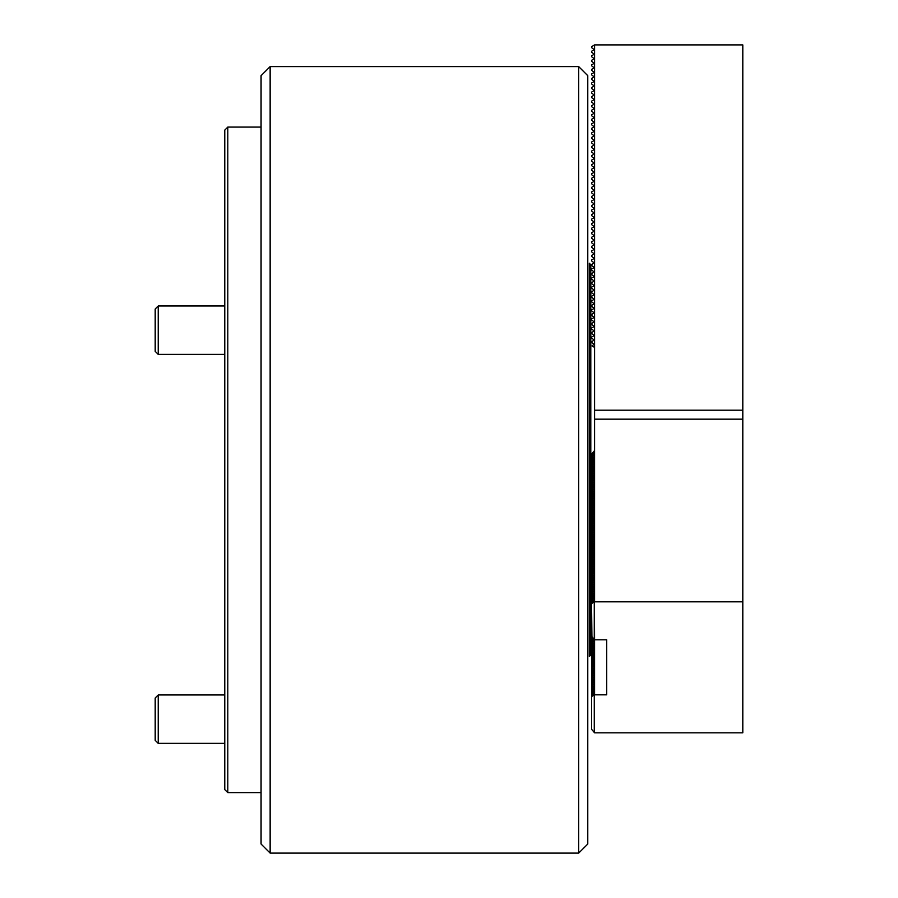 <?xml version="1.0" encoding="UTF-8"?>
<svg xmlns="http://www.w3.org/2000/svg" width="898" height="898" viewBox="0 0 898 898"><rect width="100%" height="100%" fill="white"/><g stroke="black" fill="none" stroke-linecap="round" stroke-linejoin="round"><path stroke-width="1.35" d="M578.694 66.598L587.775 75.668L587.775 844.03L578.694 853.1L578.694 66.598L270.141 66.598L270.141 853.1L578.694 853.1M270.141 853.1L261.071 844.03L261.071 75.668L270.141 66.598M590.794 264.73L590.794 654.956L589.29 656.472L589.29 263.215L590.794 264.73M591.558 342.542L591.558 341.667L594.274 340.106L591.558 338.007L591.558 337.132L594.274 335.56L591.558 333.472L591.558 332.597L594.274 331.025L591.558 328.937L591.558 328.062L594.274 326.49L591.558 324.391L591.558 323.527L594.274 321.955L591.558 319.856L591.558 318.981L594.274 317.409L591.558 315.321L591.558 314.446L594.274 312.874L591.558 310.787L591.558 309.911L594.274 308.34L591.558 306.24L591.558 305.376L594.274 303.805L591.558 301.706L591.558 300.83L594.274 299.259L591.558 297.171L591.558 296.295L594.274 294.724L591.558 292.636L591.558 291.76L594.274 290.189L591.558 288.09L591.558 287.225L594.274 285.654L591.558 283.555L591.558 282.679L594.274 281.119L591.558 279.02L591.558 278.144L594.274 276.573L591.558 274.485L591.558 273.609L594.274 272.038L591.558 269.95L591.558 269.074L594.274 267.503L591.558 265.404L591.558 264.528L594.274 262.968L591.558 260.869L591.558 259.993L594.274 258.422L591.558 256.334L591.558 255.459L594.274 253.887L591.558 251.799L591.558 250.924L594.274 249.352L591.558 247.253L591.558 246.389L594.274 244.817L591.558 242.718L591.558 241.843L594.274 240.271L591.558 238.183L591.558 237.308L594.274 235.736L591.558 233.648L591.558 232.773L594.274 231.201L591.558 229.102L591.558 228.238L594.274 226.666L591.558 224.567L591.558 223.692L594.274 222.12L591.558 220.032L591.558 219.157L594.274 217.585L591.558 215.498L591.558 214.622L594.274 213.051L591.558 210.951L591.558 210.087L594.274 208.516L591.558 206.417L591.558 205.541L594.274 203.981L591.558 201.882L591.558 201.006L594.274 199.435L591.558 197.347L591.558 196.471L594.274 194.9L591.558 192.812L591.558 191.936L594.274 190.365L591.558 188.266L591.558 187.39L594.274 185.83L591.558 183.731L591.558 182.855L594.274 181.284L591.558 179.196L591.558 178.32L594.274 176.749L591.558 174.661L591.558 173.785L594.274 172.214L591.558 170.115L591.558 169.251L594.274 167.679L591.558 165.58L591.558 164.704L594.274 163.133L591.558 161.045L591.558 160.17L594.274 158.598L591.558 156.51L591.558 155.635L594.274 154.063L591.558 151.964L591.558 151.1L594.274 149.528L591.558 147.429L591.558 146.554L594.274 144.993L591.558 142.894L591.558 142.019L594.274 140.447L591.558 138.359L591.558 137.484L594.274 135.912L591.558 133.813L591.558 132.949L594.274 131.377L591.558 129.278L591.558 128.403L594.274 126.843L591.558 124.743L591.558 123.868L594.274 122.296L591.558 120.209L591.558 119.333L594.274 117.761L591.558 115.674L591.558 114.798L594.274 113.227L591.558 111.128L591.558 110.263L594.274 108.692L591.558 106.593L591.558 105.717L594.274 104.146L591.558 102.058L591.558 101.182L594.274 99.611L591.558 97.523L591.558 96.647L594.274 95.076L591.558 92.977L591.558 92.112L594.274 90.541L591.558 88.442L591.558 87.566L594.274 85.995L591.558 83.907L591.558 83.031L594.274 81.46L591.558 79.372L591.558 78.496L594.274 76.925L591.558 74.826L591.558 73.962L594.274 72.39L591.558 70.291L591.558 69.415L594.274 67.855L591.558 65.756L591.558 64.88L594.274 63.309L591.558 61.221L591.558 60.346L594.274 58.774L591.558 56.675L591.558 55.811L594.274 54.239L591.558 52.14L591.558 51.265L594.274 49.704L591.558 47.605L591.558 46.73L594.577 44.9L594.577 347.403L592.029 345.932L594.274 344.114L591.558 342.542M594.577 44.9L742.803 44.9L742.803 410.206L594.577 410.206L594.577 347.403M742.803 419.175L594.577 419.175L594.577 601.828L742.803 601.828L742.803 410.206M594.577 419.175L594.577 410.206M227.8 792.597L224.769 789.578L224.769 130.12L227.8 127.089L227.8 792.597L261.071 792.597M158.216 743.364L155.197 740.345L155.197 697.993L158.216 694.962L158.216 743.364L224.769 743.364M155.197 351.365L155.197 309.013L158.216 305.982L158.216 354.384L224.769 354.384L158.216 354.384L155.197 351.365L158.216 354.384M591.558 456.061L591.558 457.89L594.274 454.747L591.558 455.623L594.274 452.48L592.029 453.512L594.577 450.572M591.558 458.328L591.558 460.158L594.274 457.026L591.558 457.89M591.558 460.595L591.558 462.425L594.274 459.293L591.558 460.158M591.558 462.863L591.558 464.704L594.274 461.561L591.558 462.425M591.558 465.13L591.558 466.971L594.274 463.828L591.558 464.704M591.558 467.409L591.558 469.239L594.274 466.096L591.558 466.971M591.558 469.676L591.558 471.506L594.274 468.363L591.558 469.239M591.558 471.944L591.558 473.774L594.274 470.631L591.558 471.506M591.558 474.211L591.558 476.041L594.274 472.898L591.558 473.774M591.558 476.479L591.558 478.308L594.274 475.177L591.558 476.041M591.558 478.746L591.558 480.576L594.274 477.444L591.558 478.308M591.558 481.014L591.558 482.855L594.274 479.712L591.558 480.576M591.558 483.281L591.558 485.122L594.274 481.979L591.558 482.855M591.558 485.56L591.558 487.389L594.274 484.246L591.558 485.122M591.558 487.827L591.558 489.657L594.274 486.514L591.558 487.389M591.558 490.095L591.558 491.924L594.274 488.781L591.558 489.657M591.558 492.362L591.558 494.192L594.274 491.049L591.558 491.924M591.558 494.63L591.558 496.459L594.274 493.316L591.558 494.192M591.558 496.897L591.558 498.727L594.274 495.595L591.558 496.459M591.558 499.165L591.558 500.994L594.274 497.862L591.558 498.727M591.558 501.432L591.558 503.273L594.274 500.13L591.558 500.994M591.558 503.699L591.558 505.54L594.274 502.397L591.558 503.273M591.558 505.978L591.558 507.808L594.274 504.665L591.558 505.54M591.558 508.246L591.558 510.075L594.274 506.932L591.558 507.808M591.558 510.513L591.558 512.343L594.274 509.2L591.558 510.075M591.558 512.78L591.558 514.61L594.274 511.467L591.558 512.343M591.558 515.048L591.558 516.878L594.274 513.746L591.558 514.61M591.558 517.315L591.558 519.145L594.274 516.013L591.558 516.878M591.558 519.583L591.558 521.424L594.274 518.281L591.558 519.145M591.558 521.85L591.558 523.691L594.274 520.548L591.558 521.424M591.558 524.129L591.558 525.959L594.274 522.816L591.558 523.691M591.558 526.396L591.558 528.226L594.274 525.083L591.558 525.959M591.558 528.664L591.558 530.494L594.274 527.351L591.558 528.226M591.558 530.931L591.558 532.761L594.274 529.618L591.558 530.494M591.558 533.199L591.558 535.028L594.274 531.885L591.558 532.761M591.558 535.466L591.558 537.296L594.274 534.164L591.558 535.028M591.558 537.734L591.558 539.563L594.274 536.432L591.558 537.296M591.558 540.001L591.558 541.842L594.274 538.699L591.558 539.563M591.558 542.269L591.558 544.109L594.274 540.966L591.558 541.842M594.577 601.828L591.558 603.535L591.917 636.693M591.558 544.547L591.558 546.377L594.274 543.234L591.558 544.109M592.287 637.12L591.558 637.546L591.558 639.376L592.893 637.827M591.558 546.815L591.558 548.644L594.274 545.501L591.558 546.377M593.6 638.635L591.558 639.814L591.558 641.643L593.881 638.961M591.558 549.082L591.558 550.912L594.274 547.769L591.558 548.644M591.558 642.081L591.558 643.911L594.274 640.768L591.558 641.643M591.558 551.35L591.558 553.179L594.274 550.036L591.558 550.912M591.558 644.349L591.558 646.178L594.274 643.047L591.558 643.911M591.558 553.617L591.558 555.447L594.274 552.315L591.558 553.179M591.558 646.616L591.558 648.446L594.274 645.314L591.558 646.178M591.558 555.884L591.558 557.714L594.274 554.582L591.558 555.447M591.558 648.884L591.558 650.724L594.274 647.581L591.558 648.446M591.558 558.152L591.558 559.993L594.274 556.85L591.558 557.714M591.558 651.151L591.558 652.992L594.274 649.849L591.558 650.724M591.558 560.419L591.558 562.26L594.274 559.117L591.558 559.993M591.558 653.43L591.558 655.259L594.274 652.116L591.558 652.992M591.558 562.698L591.558 564.528L594.274 561.385L591.558 562.26M591.558 655.697L591.558 657.527L594.274 654.384L591.558 655.259M591.558 564.965L591.558 566.795L594.274 563.652L591.558 564.528M591.558 657.965L591.558 659.794L594.274 656.651L591.558 657.527M591.558 567.233L591.558 569.063L594.274 565.92L591.558 566.795M591.558 660.232L591.558 662.062L594.274 658.919L591.558 659.794M591.558 569.5L591.558 571.33L594.274 568.187L591.558 569.063M591.558 662.5L591.558 664.329L594.274 661.186L591.558 662.062M591.558 571.768L591.558 573.598L594.274 570.455L591.558 571.33M591.558 664.767L591.558 666.597L594.274 663.465L591.558 664.329M591.558 574.035L591.558 575.865L594.274 572.733L591.558 573.598M591.558 667.034L591.558 668.864L594.274 665.732L591.558 666.597M591.558 576.303L591.558 578.132L594.274 575.001L591.558 575.865M591.558 669.302L591.558 671.143L594.274 668L591.558 668.864M591.558 578.57L591.558 580.411L594.274 577.268L591.558 578.132M591.558 671.581L591.558 673.41L594.274 670.267L591.558 671.143M591.558 580.838L591.558 582.679L594.274 579.536L591.558 580.411M591.558 673.848L591.558 675.678L594.274 672.535L591.558 673.41M591.558 583.116L591.558 584.946L594.274 581.803L591.558 582.679M591.558 676.115L591.558 677.945L594.274 674.802L591.558 675.678M591.558 585.384L591.558 587.213L594.274 584.07L591.558 584.946M591.558 678.383L591.558 680.213L594.274 677.07L591.558 677.945M591.558 587.651L591.558 589.481L594.274 586.338L591.558 587.213M591.558 680.65L591.558 682.48L594.274 679.337L591.558 680.213M591.558 589.919L591.558 591.748L594.274 588.605L591.558 589.481M591.558 682.918L591.558 684.747L594.274 681.616L591.558 682.48M591.558 592.186L591.558 594.016L594.274 590.884L591.558 591.748M591.558 685.185L591.558 687.015L594.274 683.883L591.558 684.747M591.558 594.454L591.558 596.283L594.274 593.151L591.558 594.016M591.558 687.453L591.558 689.294L594.274 686.151L591.558 687.015M591.558 596.721L591.558 598.551L594.274 595.419L591.558 596.283M591.558 689.72L591.558 691.561L594.274 688.418L591.558 689.294M591.558 598.988L591.558 600.829L594.274 597.686L591.558 598.551M591.558 691.999L591.558 693.828L594.274 690.685L591.558 691.561M591.558 601.267L591.558 603.097L594.274 599.954L591.558 600.829M591.558 694.266L591.558 696.096L594.274 692.953L591.558 693.828M594.577 694.827L606.678 694.827L606.678 639.814L594.577 639.814L594.577 694.827L591.558 696.534L591.558 729.277L594.577 732.813L742.803 732.813L742.803 601.828M606.678 694.827L606.678 639.814M594.42 601.963L594.577 639.814M594.42 694.962L594.42 732.678M591.558 636.278L594.42 639.679L594.42 658.661M592.029 453.512L592.029 455.073M594.274 694.962L594.274 732.42M594.274 601.963L594.274 639.421M261.071 127.089L227.8 127.089M158.216 694.962L224.769 694.962M158.216 305.982L224.769 305.982M594.42 488.523L594.42 565.661M594.42 483.988L594.42 486.256M594.42 479.442L594.42 481.721M594.42 474.907L594.42 477.175M594.42 463.57L594.42 470.372M594.42 456.756L594.42 459.024"/></g></svg>
